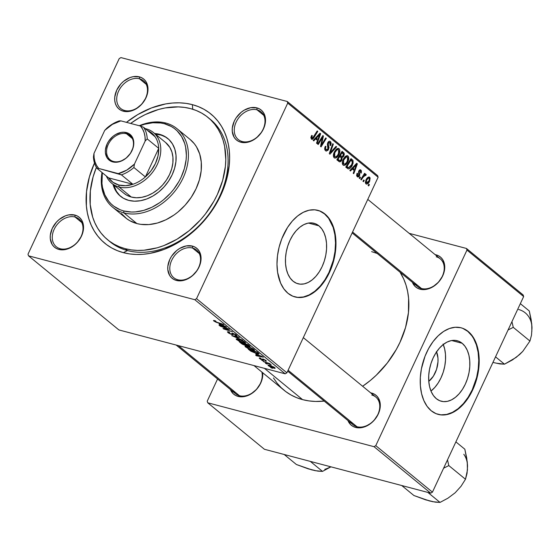 <?xml version="1.0" encoding="UTF-8"?>
<svg xmlns="http://www.w3.org/2000/svg" width="560" height="560" viewBox="0 0 560 560"><rect width="100%" height="100%" fill="white"/><g stroke="black" fill="none" stroke-linecap="round" stroke-linejoin="round"><path stroke-width="0.84" d="M318.941 225.834A31.29 19.642 -75.2 0 1 323.722 262.71A31.29 19.642 -75.2 0 1 298.039 283.787A31.29 19.642 -75.2 0 1 293.111 281.232L290.227 278.131L287.952 274.085L286.37 269.248L285.544 263.809L285.502 257.978L286.251 251.972L287.763 246.022L289.975 240.366L292.803 235.221L296.135 230.769L299.852 227.199L303.807 224.637L307.846 223.188L311.815 222.908L315.56 223.797L318.941 225.834L321.825 228.935L324.1 232.981L325.682 237.818L326.515 243.257L326.55 249.095L325.801 255.101L324.289 261.044L322.084 266.7L319.249 271.852L315.917 276.297L312.2 279.867L308.245 282.429L304.206 283.878L300.237 284.165L296.492 283.269L293.111 281.232A31.29 19.642 -75.2 0 1 288.33 244.356A31.29 19.642 -75.2 0 1 314.013 223.279A31.29 19.642 -75.2 0 1 318.941 225.834L308.462 223.069L318.941 225.834M294.819 296.898A44.786 28.119 104.8 0 0 331.415 266.497A44.786 28.119 104.8 0 0 324.513 213.892L324.961 214.011A44.786 28.119 -75.2 0 1 331.807 266.791A44.786 28.119 -75.2 0 1 295.043 296.954A44.786 28.119 -75.2 0 1 287.987 293.3L283.864 288.862L280.602 283.066L277.606 272.342L276.983 264.236L277.494 255.724L279.118 247.128L281.799 238.784L287.546 227.437L292.32 221.074L297.64 215.957L303.303 212.296L309.078 210.217L314.762 209.811L320.124 211.092L324.961 214.011L329.091 218.449L332.346 224.238L334.614 231.161L335.797 238.945L335.853 247.296L334.782 255.892L331.156 268.52L327.53 276.29L323.099 283.192L318.024 288.96L312.508 293.37L306.761 296.254L303.87 297.087L298.193 297.493L292.831 296.212L287.987 293.3A44.786 28.119 -75.2 0 1 281.148 240.513A44.786 28.119 -75.2 0 1 317.905 210.35A44.786 28.119 -75.2 0 1 324.961 214.011L324.513 213.892A44.786 28.119 104.8 0 0 317.681 210.287M192.563 248.038A17.913 13.405 -50.6 0 0 171.689 260.337A17.913 13.405 -50.6 0 0 177.772 279.755L176.393 280.448A19.411 14.518 129.4 0 1 169.799 259.413A19.411 14.518 129.4 0 1 192.416 246.092L192.563 248.038L199.276 253.54L192.563 248.038A17.913 13.405 129.4 0 1 196.532 250.047A17.913 13.405 129.4 0 1 197.26 270.011A17.913 13.405 129.4 0 1 177.772 279.755A17.913 13.405 129.4 0 1 173.81 277.753A17.913 13.405 129.4 0 1 173.082 257.789A17.913 13.405 129.4 0 1 192.563 248.038L192.416 246.092L186.214 245.924L179.739 248.395L176.708 250.523L171.64 256.137L169.799 259.413L167.846 266.28L167.811 269.612L169.631 275.415L171.416 277.669L173.698 279.37L176.393 280.448L179.396 280.875L185.857 279.699L192.101 276.024L197.169 270.403L199.01 267.127L200.963 260.26L200.998 256.935L199.178 251.132L197.393 248.878L195.111 247.177L192.416 246.092A19.411 14.518 129.4 0 1 199.01 267.127A19.411 14.518 129.4 0 1 176.393 280.448L177.772 279.755A17.913 13.405 -50.6 0 0 198.653 267.456A17.913 13.405 -50.6 0 0 192.563 248.038M75.04 217.021A17.913 13.405 -50.6 0 0 54.159 229.32A17.913 13.405 -50.6 0 0 60.249 248.738L58.863 249.431A19.411 14.518 129.4 0 1 52.269 228.396A19.411 14.518 129.4 0 1 74.886 215.068L75.04 217.021L81.746 222.523L75.04 217.021A17.913 13.405 129.4 0 1 79.002 219.023A17.913 13.405 129.4 0 1 79.73 238.987A17.913 13.405 129.4 0 1 60.249 248.738A17.913 13.405 129.4 0 1 56.28 246.729A17.913 13.405 129.4 0 1 55.559 226.765A17.913 13.405 129.4 0 1 75.04 217.021L74.886 215.068L68.691 214.9L65.422 215.824L59.185 219.499L56.448 222.117L52.269 228.396L50.316 235.263L50.281 238.588L52.101 244.391L53.886 246.645L56.168 248.346L58.863 249.431L65.065 249.599L68.334 248.675L74.571 245L77.308 242.389L81.487 236.103L83.44 229.236L83.475 225.911L81.655 220.108L79.87 217.854L77.581 216.153L74.886 215.068A19.411 14.518 129.4 0 1 81.487 236.103A19.411 14.518 129.4 0 1 58.863 249.431L60.249 248.738A17.913 13.405 -50.6 0 0 81.123 236.439A17.913 13.405 -50.6 0 0 75.04 217.021M139.496 78.792A17.913 13.405 -50.6 0 0 118.615 91.091A17.913 13.405 -50.6 0 0 124.705 110.509L123.326 111.202A19.411 14.518 129.4 0 1 116.725 90.167A19.411 14.518 129.4 0 1 139.342 76.846L139.496 78.792L146.202 84.294L139.496 78.792A17.913 13.405 129.4 0 1 143.458 80.801A17.913 13.405 129.4 0 1 144.186 100.765A17.913 13.405 129.4 0 1 124.705 110.509A17.913 13.405 129.4 0 1 120.736 108.507A17.913 13.405 129.4 0 1 120.015 88.536A17.913 13.405 129.4 0 1 139.496 78.792L139.342 76.846L133.147 76.678L129.878 77.595L123.641 81.27L120.904 83.888L116.725 90.167L114.772 97.034L114.737 100.359L115.339 103.446L116.557 106.162L118.342 108.416L120.624 110.117L123.326 111.202L129.521 111.37L132.79 110.446L135.996 108.899L141.764 104.16L145.943 97.881L147.896 91.014L147.931 87.682L146.111 81.879L144.326 79.625L142.037 77.924L139.342 76.846A19.411 14.518 129.4 0 1 145.943 97.881A19.411 14.518 129.4 0 1 123.326 111.202L124.705 110.509A17.913 13.405 -50.6 0 0 145.586 98.21A17.913 13.405 -50.6 0 0 139.496 78.792M257.019 109.816A17.913 13.405 -50.6 0 0 236.145 122.115A17.913 13.405 -50.6 0 0 242.235 141.533L240.849 142.226A19.411 14.518 129.4 0 1 234.255 121.191A19.411 14.518 129.4 0 1 256.872 107.863L257.019 109.816L263.732 115.318L257.019 109.816A17.913 13.405 129.4 0 1 260.988 111.818A17.913 13.405 129.4 0 1 261.716 131.782A17.913 13.405 129.4 0 1 242.235 141.533A17.913 13.405 129.4 0 1 238.266 139.524A17.913 13.405 129.4 0 1 237.538 119.56A17.913 13.405 129.4 0 1 257.019 109.816L256.872 107.863L250.67 107.695L244.195 110.173L241.164 112.294L236.096 117.908L234.255 121.191L232.302 128.058L232.267 131.383L234.087 137.186L235.872 139.44L238.154 141.141L240.849 142.226L247.051 142.394L253.526 139.916L256.557 137.795L261.625 132.174L263.466 128.898L265.419 122.031L265.454 118.706L263.634 112.903L261.849 110.649L259.567 108.948L256.872 107.863A19.411 14.518 129.4 0 1 263.466 128.898A19.411 14.518 129.4 0 1 240.849 142.226L242.235 141.533A17.913 13.405 -50.6 0 0 263.109 129.234A17.913 13.405 -50.6 0 0 257.019 109.816M414.75 283.01A17.913 13.405 -50.6 0 0 421.463 288.512L420.077 289.205A19.411 14.518 129.4 0 1 412.412 282.338L415.1 286.426L417.382 288.12L420.077 289.205L423.08 289.625L426.279 289.373L432.754 286.902L438.515 282.163L442.694 275.884L444.647 269.017L444.682 265.685L442.862 259.882L441.077 257.628L438.795 255.927L436.1 254.849L436.149 255.465L436.1 254.849L435.134 254.632A19.411 14.518 129.4 0 1 436.1 254.849A19.411 14.518 129.4 0 1 442.694 275.884A19.411 14.518 129.4 0 1 420.077 289.205L421.463 288.512A17.913 13.405 129.4 0 1 417.494 286.51L352.149 232.918M350.294 421.239A17.913 13.405 -50.6 0 0 357.007 426.741L355.621 427.434A19.411 14.518 129.4 0 1 347.956 420.567L350.644 424.648L352.926 426.349L355.621 427.434L358.624 427.854L365.085 426.678L371.329 423.003L374.059 420.392L378.238 414.106L380.191 407.239L380.226 403.914L378.406 398.111L376.621 395.857L374.339 394.156L371.644 393.071L371.693 393.694L371.644 393.071L370.678 392.861A19.411 14.518 129.4 0 1 371.644 393.071A19.411 14.518 129.4 0 1 378.238 414.106A19.411 14.518 129.4 0 1 355.621 427.434L357.007 426.741A17.913 13.405 129.4 0 1 353.038 424.732L287.693 371.14M232.771 390.215A17.913 13.405 -50.6 0 0 239.477 395.717L238.098 396.41A19.411 14.518 129.4 0 1 230.426 389.543L233.114 393.631L235.403 395.332L238.098 396.41L244.293 396.578L250.768 394.107L256.536 389.368L260.715 383.089L262.668 376.222L262.689 372.729A19.411 14.518 129.4 0 1 255.283 390.663A19.411 14.518 129.4 0 1 238.098 396.41L239.477 395.717A17.913 13.405 129.4 0 1 235.515 393.715L176.176 345.051M108.857 240.751A79.128 59.199 -50.6 0 0 127.505 250.572L123.361 252.651A83.601 62.552 129.4 0 1 94.486 163.037L89.425 176.799L86.534 191.625L86.38 205.954L87.339 212.758L88.977 219.233L91.28 225.316L94.22 230.951L97.776 236.082L101.906 240.66L106.582 244.643L111.748 247.989L117.362 250.663L123.361 252.651L129.696 253.925L136.297 254.471L143.108 254.282L150.066 253.372L164.136 249.403L177.961 242.718L184.618 238.434L197.092 228.179L208.061 216.02L212.849 209.37L220.787 195.258L226.31 180.495L229.208 165.669L229.628 158.41L229.355 151.34L228.396 144.536L226.758 138.061L224.462 131.978L221.515 126.343L217.966 121.212L213.829 116.634L209.153 112.651L203.987 109.305L198.38 106.631L192.374 104.643L192.731 109.242L192.374 104.643L186.046 103.369L179.438 102.823L172.627 103.012L165.669 103.922L151.606 107.891L137.781 114.576L126.448 122.339A83.601 62.552 129.4 0 1 192.374 104.643A83.601 62.552 129.4 0 1 220.787 195.258A83.601 62.552 129.4 0 1 123.361 252.651L127.505 250.572A79.128 59.199 129.4 0 1 109.991 241.717L107.744 239.869M253.981 365.589L284.081 390.278A83.601 62.552 -50.6 0 0 302.589 399.63A83.601 62.552 -50.6 0 0 324.212 401.093L315.525 401.45L308.924 400.904L302.589 399.63L264.446 368.354L302.589 399.63L296.59 397.649L290.976 394.968L285.81 391.622L281.141 387.646L277.004 383.068L273.448 377.937M362.621 386.26A83.601 62.552 -50.6 0 0 400.043 272.195L403.69 278.957L405.993 285.047L407.631 291.522L408.583 298.326L408.436 312.655L405.545 327.481L400.015 342.237L396.333 349.412L387.289 363.006L376.32 375.158L370.244 380.555L362.621 386.26M436.569 351.869A19.824 12.446 -75.2 0 1 428.778 381.367L433.37 376.194L436.562 369.348L437.99 361.774L437.969 358.078L436.443 351.568M443.065 344.036L444.647 348.873L445.473 354.312L445.508 360.15L444.759 366.149L443.254 372.099L441.042 377.755L438.214 382.907L434.875 387.352L430.976 391.069A31.29 19.642 104.8 0 0 443.268 344.512M462.175 343.294A31.29 19.642 -75.2 0 1 466.956 380.17A31.29 19.642 -75.2 0 1 441.273 401.247A31.29 19.642 -75.2 0 1 436.338 398.692L433.454 395.591L431.179 391.545L429.597 386.708L428.771 381.269L428.736 375.438L429.485 369.432L430.99 363.482L433.202 357.826L436.03 352.681L439.369 348.229L443.086 344.659L447.041 342.097L451.08 340.648L455.049 340.368L458.794 341.257L462.175 343.294L465.059 346.395L467.334 350.441L468.916 355.278L469.742 360.717L469.784 366.555L469.028 372.561L467.523 378.504L465.311 384.16L462.483 389.312L459.144 393.757L455.427 397.327L451.479 399.889L447.44 401.338L443.471 401.625L439.719 400.729L436.338 398.692A31.29 19.642 -75.2 0 1 431.557 361.816A31.29 19.642 -75.2 0 1 457.24 340.739A31.29 19.642 -75.2 0 1 462.175 343.294L451.696 340.529L462.175 343.294M438.053 414.358A44.786 28.119 104.8 0 0 474.649 383.957A44.786 28.119 104.8 0 0 467.74 331.352L468.195 331.471A44.786 28.119 -75.2 0 1 475.034 384.251A44.786 28.119 -75.2 0 1 438.277 414.414A44.786 28.119 -75.2 0 1 431.221 410.76L427.091 406.322L423.836 400.526L421.568 393.61L420.385 385.819L420.329 377.468L421.4 368.872L425.026 356.244L428.652 348.474L433.083 341.572L438.158 335.804L443.674 331.394L449.421 328.51L455.175 327.264L460.726 327.705L463.358 328.552L468.195 331.471L470.358 333.508L474.068 338.646L476.84 345.03L478.576 352.422L479.199 360.528L478.688 369.04L477.064 377.636L474.383 385.98L470.764 393.75L466.326 400.652L461.258 406.42L455.742 410.83L449.995 413.714L447.104 414.547L441.42 414.953L436.058 413.672L431.221 410.76A44.786 28.119 -75.2 0 1 424.375 357.973A44.786 28.119 -75.2 0 1 461.139 327.81A44.786 28.119 -75.2 0 1 468.195 331.471L467.74 331.352A44.786 28.119 104.8 0 0 460.908 327.747M119.203 58.618L28 254.198L119.203 58.618L120.939 57.589L287.231 101.479L120.939 57.589L119.203 58.618M194.796 299.705L28.504 255.815L118.888 329.931L285.18 373.821L194.796 299.705L28.504 255.815L28 254.198L28.504 255.815L118.888 329.931L285.18 373.821L194.796 299.705L196.539 298.676L286.916 372.799L378.119 177.219L287.735 103.103L196.539 298.676L194.796 299.705M252.448 350.119L247.919 348.425L245.035 346.423L247.1 346.388L252.126 348.299L254.611 350.112L252.448 350.119L254.604 350.259L251.314 347.907L247.1 346.388L245.035 346.269L245.539 346.997L245.938 346.143L245.539 346.997L252.448 350.119M255.773 354.137L263.396 357.21L256.27 355.74L255.71 355.278L257.677 355.698L255.773 354.137L257.677 355.698L255.71 355.278L256.27 355.74L263.396 357.21L255.773 354.137M213.878 321.034L213.675 320.446L215.285 320.824L215.943 321.307L214.662 321.125L215.74 321.832L223.825 324.758L216.244 322.294L213.878 321.034L217.392 322.693L223.258 324.296L217.049 322.294L214.837 321.307L215.943 321.307L215.285 320.824L213.878 321.034L214.13 320.502L213.878 321.034L213.486 320.523M232.015 334.621L228.802 333.193L227.458 331.772L229.026 331.975L229.677 332.458L228.564 332.283L228.725 332.675L231.077 334.054L231.952 334.194L231.812 333.368L232.246 333.179L235.354 334.32L236.768 335.335L236.817 335.909L235.599 335.72L234.962 335.244L235.809 335.377L235.725 334.985L233.506 333.774L233.016 333.76L233.177 334.733L232.015 334.621L233.506 333.774L235.55 334.831L234.962 335.244L235.599 335.72L237.027 335.797L236.488 335.09L232.897 333.305L231.812 333.368L231.924 334.208L231.385 334.145L228.977 332.906L228.662 332.269L229.677 332.458L229.026 331.975L227.395 331.835L228.025 332.633L228.396 331.821L228.025 332.633L232.015 334.621L232.659 333.249L232.015 334.621M242.683 340.221L231.763 335.643L238.805 337.043L239.372 337.505L233.331 336.301L242.683 340.221L233.331 336.301L239.372 337.505L238.805 337.043L231.763 335.643L242.683 340.221M243.53 342.811L238.539 340.879L236.138 338.933L238.665 339.206L243.215 340.991L245.693 342.804L243.53 342.811L245.693 342.951L242.403 340.599L238.189 339.08L236.124 338.961L236.628 339.689L237.027 338.835L236.628 339.689L243.53 342.811M272.419 368.361L270.606 367.5L272.419 368.361M245.483 345.534L242.298 344.176L239.344 341.859L248.115 344.68L249.97 346.661L246.4 345.401L245.483 345.534L250.103 346.381L248.115 344.68L239.344 341.859L241.493 343.623L241.668 343.252L241.493 343.623L245.483 345.534L245.868 344.708L245.483 345.534M219.072 324.044L226.702 327.117L219.576 325.647L219.016 325.185L220.976 325.605L219.072 324.044L220.976 325.605L219.016 325.185L219.576 325.647L226.702 327.117L219.072 324.044M226.065 328.3L220.129 326.102L228.907 328.93L229.495 329.413L224.357 328.909L232.344 331.744L223.573 328.923L222.985 328.44L228.102 328.937L226.065 328.3L228.102 328.937L222.985 328.44L223.573 328.923L232.344 331.744L224.357 328.909L229.495 329.413L228.907 328.93L220.129 326.102L226.065 328.3M259.721 358.631L259.224 358.008L259.791 357.931L261.863 359.611L262.458 359.709L262.57 358.974L263.907 359.31L266.434 361.088L265.503 361.039L264.845 360.556L265.363 360.367L263.942 359.583L263.375 359.513L263.186 360.234L261.044 359.485L259.721 358.631L262.696 360.143L263.452 360.185L263.452 359.485L263.858 359.562L265.23 360.248L264.845 360.556L265.503 361.039L266.441 361.074L263.172 359.072L262.073 359.674L260.463 358.841L261.093 358.561L260.33 358.05C259.126 357.749 258.923 357.945 259.721 358.631L260.029 357.973L259.721 358.631L259.231 357.994M250.894 351.225L248.255 349.167L257.026 351.988L259.021 353.724L258.307 354.039L250.894 351.225L257.012 353.766C258.545 354.207 259.189 354.158 258.951 353.619L257.026 351.988L248.255 349.167L250.894 351.225M273.693 368.123L269.549 366.492L268.121 365.127L273.644 366.933L275.156 368.102L273.693 368.123C275.1 368.508 275.464 368.361 274.785 367.682L269.374 365.274C268.03 364.924 267.715 365.085 268.422 365.764L268.716 365.134L268.422 365.764L273.693 368.123M267.267 364.133L265.454 363.272L267.267 364.133M266.434 362.803L263.298 361.508L269.682 363.559L270.242 364.021L268.919 363.594L271.278 364.931L266.434 362.803L271.278 364.931L268.919 363.594L270.242 364.021L269.682 363.559L263.298 361.508L266.434 362.803M263.508 361.053L261.695 360.192L263.508 361.053M348.005 156.009L346.738 155.673L348.005 156.009L345.758 156.1L343.119 159.593C342.048 161.868 342.041 163.702 343.091 165.102C344.96 165.746 346.577 164.591 347.935 161.644L347.242 161.462L347.935 161.644L347.214 162.974L344.701 165.319L343.231 165.207L342.37 163.779L342.566 161.091L343.665 158.536L345.366 156.394L346.941 155.652L348.11 156.1L348.74 157.374L347.935 161.644C349.062 159.334 349.09 157.458 348.005 156.009L347.403 155.694M352.31 169.008L350.476 170.989L349.867 170.492L356.671 163.289L357.357 163.842L353.773 173.698L353.213 173.236L354.214 170.569L352.31 169.008L354.214 170.569L353.213 173.236L353.773 173.698L357.357 163.842L356.671 163.289L349.867 170.492L350.476 170.989L352.31 169.008L351.477 168.791L352.31 169.008M311.43 139.139L313.95 137.627L313.208 137.431L313.95 137.627L317.779 131.39L317.212 130.928L313.516 136.948L311.976 138.089L310.863 137.795L311.976 138.089L311.92 136.5L311.234 136.318L311.92 136.5L312.347 135.737L311.731 135.394L311.29 136.199L311.43 139.139L310.884 137.466L311.731 135.394L312.347 135.737L311.773 137.816L312.592 138.117L317.212 130.928L317.779 131.39L313.684 138.047L312.48 139.272L311.43 139.139L311.829 139.349M330.4 141.568L329.21 141.26L330.4 141.568C329.441 140.861 328.559 141.267 327.754 142.793L327.439 145.334L328.16 148.099L327.929 149.03L326.116 149.688L324.737 149.324L326.116 149.688L325.493 148.071L324.793 147.882L325.493 148.071L325.843 146.881L325.171 146.706L325.983 146.587L325.374 146.244C324.429 148.211 324.499 149.709 325.577 150.738L326.207 151.074L328.524 149.401L327.831 149.212L328.524 149.401L328.076 150.171L326.291 151.095L325.241 150.409L324.688 148.848L325.374 146.244L325.983 146.587L325.479 148.204L325.976 149.562L327.033 149.926L327.929 149.03L327.376 144.081L328.307 141.89L329.392 141.225L330.687 141.862L331.177 143.234L330.715 145.537L330.015 145.376L330.4 144.053L329.973 142.723L329.091 142.422L328.405 143.052L328.16 144.193L329.007 147.343L328.524 149.401L328.335 143.192L329.875 142.639L330.015 145.376L330.715 145.537L330.4 141.568L329.791 141.246M336.637 146.853L329.98 154.182L329.273 153.601L332.766 143.675L333.326 144.137L330.33 152.642L336.035 146.363L336.637 146.853L336.035 146.363L330.33 152.642L333.326 144.137L332.766 143.675L329.273 153.601L329.98 154.182L336.637 146.853L335.79 146.629L336.637 146.853M339.094 148.701L337.827 148.365L339.094 148.701L336.847 148.792L334.208 152.285C333.137 154.553 333.13 156.394 334.18 157.794C336.049 158.438 337.659 157.283 339.024 154.336L338.331 154.154L339.024 154.336L338.303 155.659L335.79 158.011L334.32 157.899L333.459 156.471L333.648 153.783L334.747 151.228L336.455 149.086L338.03 148.344L339.192 148.792L339.829 150.059L339.024 154.336C340.151 152.026 340.179 150.143 339.094 148.701L338.492 148.386M369.418 184.702L368.676 185.913L368.116 185.458L368.851 184.233L369.418 184.702L368.851 184.233L368.116 185.458L368.676 185.913L369.418 184.702L368.683 184.506L369.418 184.702M338.996 161.581C340.06 162.155 341.026 161.616 341.887 159.971L341.18 159.782L341.887 159.971L341.607 160.489L339.717 161.854L336.854 159.817L342.069 151.312L344.05 153.076L344.302 154.497L343.518 156.548L342.083 157.549L341.887 159.971L342.083 157.549L343.875 155.904L344.113 153.202L342.069 151.312L336.854 159.817L339.437 161.819M315.616 138.915L313.775 140.896L313.173 140.399L319.977 133.196L320.656 133.749L317.079 143.605L316.519 143.143L317.52 140.476L315.616 138.915L317.52 140.476L316.519 143.143L317.079 143.605L320.656 133.749L319.977 133.196L313.173 140.399L313.775 140.896L315.616 138.915L314.783 138.698L315.616 138.915M321.405 139.349L318.199 144.522L317.632 144.06L322.861 135.562L323.449 136.038L321.321 145.152L325.731 137.914L326.298 138.376L321.076 146.881L320.488 146.398L322.595 137.298L321.405 139.349L322.595 137.298L320.488 146.398L321.076 146.881L326.298 138.376L325.731 137.914L321.321 145.152L323.449 136.038L322.861 135.562L317.632 144.06L318.199 144.522L321.405 139.349L320.656 139.146L321.405 139.349M357.273 176.736L359.499 175.861L358.799 175.679L359.499 175.861L359.786 174.412L358.967 174.195L359.786 174.412L359.394 172.865L358.519 172.634L359.394 172.865L359.219 171.885L358.547 171.71L359.219 171.885L359.415 171.297L358.729 171.115L360.43 170.849L360.549 172.781L361.165 173.117L360.85 170.03L359.968 169.799L360.85 170.03L358.785 170.989L358.904 175.483L357.693 175.917L356.622 175.63L357.693 175.917L357.679 173.579L357.063 173.236L357.273 176.736L356.608 175.567L357.063 173.236L357.679 173.579L357.497 175.7L357.98 176.078L358.785 175.7L358.645 171.339L359.534 170.009L360.612 169.876L361.431 170.891L361.256 172.9L360.549 172.781L360.57 170.996L359.632 170.968L359.205 172.025L359.695 175.336L358.722 176.834L357.273 176.736L357.819 177.023M348.313 168.917L345.765 167.125L350.987 158.62L353.059 160.615L353.073 163.254L351.113 167.188L349.475 168.672L348.313 168.917C349.986 168.714 351.351 167.419 352.422 165.032L352.947 160.398L350.987 158.62L345.765 167.125L348.145 168.875M369.663 177.261L368.669 176.995L369.663 177.261C368.193 176.764 366.94 177.709 365.897 180.096L365.974 183.869C367.409 184.331 368.634 183.421 369.649 181.139L368.956 180.957L369.649 181.139L368.9 182.469L366.94 184.093L365.834 183.736L365.358 182.224L366.667 178.717L368.669 176.995L370.125 177.947L369.649 181.139L369.663 177.261L369.187 177.002M364.266 180.474L363.517 181.692L362.964 181.23L363.699 180.005L364.266 180.474L363.699 180.005L362.964 181.23L363.517 181.692L364.266 180.474L363.531 180.278L364.266 180.474M365.988 174.244L364.378 175.014L363.657 174.825L364.378 175.014L365.169 173.74L364.602 173.278L360.808 179.466L361.375 179.928L362.908 177.471L362.152 177.268L362.908 177.471L361.375 179.928L360.808 179.466L364.602 173.278L365.169 173.74L364.378 175.014L365.596 174.167L366.254 174.797L365.54 175.672L365.204 175.154L364.35 175.553L362.908 177.471L365.358 175.224L365.54 175.672L366.254 174.797L365.827 174.167M360.507 177.387L359.758 178.605L359.205 178.15L359.933 176.925L360.507 177.387L359.933 176.925L359.205 178.15L359.758 178.605L360.507 177.387L359.772 177.198L360.507 177.387M377.608 175.602L287.231 101.479L287.735 103.103L196.539 298.676L286.916 372.799L285.18 373.821L286.916 372.799L378.119 177.219L377.608 175.602L378.119 177.219L287.735 103.103L287.231 101.479L377.608 175.602M217.567 379.001L207.228 401.177L217.567 379.001M264.418 449.274L430.703 493.171L374.024 446.684L207.739 402.794L264.418 449.274L207.739 402.794L207.228 401.177L207.739 402.794L374.024 446.684L375.767 445.662L432.446 492.142L523.649 296.562L466.97 250.082L375.767 445.662L374.024 446.684L430.703 493.171L264.418 449.274M523.138 294.945L466.459 248.465L409.171 233.345L466.459 248.465L466.97 250.082L375.767 445.662L432.446 492.142L430.703 493.171L432.446 492.142L523.649 296.562L523.138 294.945L523.649 296.562L466.97 250.082L466.459 248.465L523.138 294.945M377.608 253.61L371.609 251.629M440.972 414.834L446.649 414.428L452.431 412.349L458.094 408.688L463.414 403.578L468.188 397.208L472.234 389.837L476.609 377.517L478.233 368.928L478.744 360.409L478.121 352.303L476.392 344.911L473.62 338.527L471.87 335.79L467.74 331.352L462.903 328.433M436.247 256.795A17.913 13.405 129.4 0 1 440.216 258.804A17.913 13.405 129.4 0 1 440.944 278.768A17.913 13.405 129.4 0 1 421.463 288.512A17.913 13.405 -50.6 0 0 442.337 276.213A17.913 13.405 -50.6 0 0 436.247 256.795M261.884 372.071A17.913 13.405 129.4 0 1 256.109 389.641A17.913 13.405 129.4 0 1 239.477 395.717A17.913 13.405 -50.6 0 0 256.109 389.641A17.913 13.405 -50.6 0 0 261.884 372.071M371.791 395.024A17.913 13.405 129.4 0 1 375.76 397.026A17.913 13.405 129.4 0 1 376.488 416.997A17.913 13.405 129.4 0 1 357.007 426.741A17.913 13.405 -50.6 0 0 377.881 414.442A17.913 13.405 -50.6 0 0 371.791 395.024M208.04 117.467A79.128 59.199 129.4 0 1 211.253 205.639A79.128 59.199 129.4 0 1 125.209 248.689L131.201 249.886L137.452 250.404L143.899 250.236L157.136 247.828L163.8 245.616L176.883 239.288L189.238 230.629L200.389 219.968L205.373 214.018L213.934 201.152L217.42 194.362L222.649 180.397L225.386 166.369L225.785 159.495L224.623 146.363L223.069 140.238L220.892 134.477L218.106 129.143L214.746 124.285L210.833 119.952L206.409 116.186L201.516 113.022L196.21 110.488L190.526 108.605L184.534 107.408L178.283 106.89L165.256 107.926L158.599 109.466L145.334 114.534L138.852 118.006L130.634 123.445A79.128 59.199 129.4 0 1 190.526 108.605A79.128 59.199 129.4 0 1 208.04 117.467L210.343 119.35A79.128 59.199 129.4 0 1 213.549 207.529A79.128 59.199 129.4 0 1 127.505 250.572A79.128 59.199 -50.6 0 0 214.074 206.689A79.128 59.199 -50.6 0 0 209.174 118.426M297.738 297.374L303.422 296.968L309.204 294.889L314.86 291.228L320.18 286.118L324.954 279.748L329.007 272.377L333.382 260.057L335.006 251.461L335.517 242.949L334.894 234.843L333.165 227.451L328.643 218.33L324.513 213.892L319.676 210.973M341.67 151.97L343.441 152.439L341.67 151.97M341.362 152.474L344.113 153.202L341.362 152.474M343.182 155.715L343.875 155.904L343.182 155.715M340.739 157.199L342.083 157.549L340.739 157.199M342.391 156.527L343.539 154.42L342.027 152.768L340.396 155.421L341.306 156.163L339.402 155.659L342.391 156.527L339.668 155.225L340.396 155.421L342.027 152.768L341.299 152.579L342.979 153.552L343.301 155.484L342.391 156.527L339.297 155.834M336.854 159.817L340.151 160.622L341.201 159.747L341.509 158.046L339.787 156.415L338.023 159.285L339.787 156.415L339.059 156.219L340.97 157.381L341.341 159.481L339.64 160.545L336.854 159.81L339.64 160.545L336.987 159.593L339.073 160.146L338.023 159.285L339.64 160.545M334.18 157.794L334.733 158.081M336.434 149.1L338.569 149.765L337.799 149.541L336.623 150.101L334.74 152.789L336.952 149.863L335.923 149.59L338.569 149.765L338.513 153.783C337.47 156.114 336.21 157.101 334.726 156.744L333.445 156.408L334.726 156.744L334.74 152.789L334.061 152.607L334.74 152.789L334.159 154.98L334.726 156.744M332.661 143.962L333.326 144.137L332.661 143.962M330.575 149.891L331.275 150.073L330.575 149.891M329.665 152.467L330.33 152.642L329.665 152.467M324.765 149.457L326.116 149.688M330.022 145.355L330.715 145.537L330.022 145.355M328.167 142.072L329.875 142.639M327.656 143.017L328.335 143.192L327.656 143.017M327.39 143.99L328.16 144.193L327.39 143.99M327.516 145.635L328.671 145.943L327.516 145.635M310.863 137.844L311.976 138.089M319.69 133.497L320.656 133.749L319.69 133.497M316.421 138.082L318.444 135.947L317.59 135.723L318.444 135.947L319.767 134.421L319.011 134.218L319.767 134.421L317.94 139.328L314.937 138.537L317.94 139.328L315.574 137.858L317.94 139.328L319.767 134.421L316.421 138.082M322.693 135.842L323.449 136.038L322.693 135.842M321.902 139.951L322.553 140.126L321.902 139.951M321.244 142.933L321.881 143.101L321.244 142.933M320.796 145.012L321.321 145.152L320.796 145.012M325.563 138.18L326.298 138.376L325.563 138.18M321.909 137.116L322.595 137.298L321.909 137.116M356.643 175.721L357.693 175.917M360.85 170.03L360.416 169.799M359.107 170.443L360.43 170.849M356.384 163.59L357.357 163.842L356.384 163.59M353.115 168.175L355.138 166.04L354.284 165.816L355.138 166.04L356.468 164.514L355.705 164.311L356.468 164.514L354.641 169.421L351.631 168.63L354.641 169.421L352.268 167.951L354.641 169.421L356.468 164.514L353.115 168.175M350.595 159.257L352.317 159.719L350.595 159.257M350.322 159.705L352.947 160.398L350.322 159.705M351.729 164.85L352.422 165.032L351.729 164.85M346.941 166.593L350.938 160.076L350.21 159.887L352.38 161.476L351.89 164.521L348.558 167.692L345.996 166.747L347.655 167.181L346.941 166.593L348.88 167.734L351.148 165.858L352.52 162.176L350.938 160.076L346.941 166.593M343.091 165.102L343.644 165.389M343.651 160.097L345.87 157.171L344.834 156.898L347.48 157.073L347.424 161.091C346.381 163.422 345.121 164.409 343.637 164.052L342.356 163.716L343.637 164.052L343.651 160.097L342.972 159.915L343.651 160.097L343.252 163.513L344.645 164.22L346.654 162.456L348.04 158.865L347.62 157.213L346.29 156.954L343.651 160.097M345.345 156.415L347.48 157.073M342.377 163.814L343.637 164.052M365.974 183.869L366.366 184.079M366.506 180.453C367.241 178.71 368.151 177.919 369.243 178.08L369.096 180.677L366.373 183.029L365.4 182.777L366.373 183.029L366.506 180.453L365.82 180.271L366.506 180.453L366.282 182.945L367.689 182.679L369.243 180.341L369.411 178.283L368.102 178.234L366.506 180.453M367.626 177.59L369.243 178.08M365.407 182.826L366.373 183.029M365.001 174.468L366.254 174.797L365.001 174.468M364.441 174.951L365.358 175.224M249.417 345.744L249.06 346.514L249.417 345.744M248.612 345.597L244.923 343.938L247.772 344.568L248.612 345.597L248.78 345.226L248.465 346.052L244.923 343.938L247.24 345.597L248.885 346.129L248.612 345.597L248.465 346.052M245.077 344.575L243.894 343.602L240.933 342.65L244.013 343.357L245.077 344.575L245.252 344.204L244.951 345.079L240.933 342.65L243.894 344.708L245.483 345.17L245.077 344.575L244.951 345.079M244.244 341.957L240.38 340.039L237.23 339.486L241.731 341.971L244.195 342.587L244.594 342.37L244.244 341.957C244.888 342.629 244.489 342.769 243.061 342.377L237.587 339.962C236.943 339.304 237.321 339.157 238.707 339.521L242.34 340.571L244.391 341.649L244.594 342.468L244.832 341.95M237.587 339.962L237.244 339.451M228.823 331.919L228.662 332.269L228.823 331.919M228.732 331.898L228.662 332.269M231.91 333.767L231.924 334.208M236.201 334.866L235.774 335.769L236.201 334.866M235.55 334.831L235.144 335.293M233.191 333.389L233.016 333.76L233.191 333.389M233.212 334.698L233.156 334.334M214.837 321.307L215.208 321.083M221.151 325.234L220.976 325.605L221.151 325.234M220.297 324.541L225.512 326.361L221.823 325.787L220.402 324.324L221.823 325.787L225.428 326.55L220.297 324.541M227.444 328.839L227.262 329.224L227.444 328.839M225.799 328.671L225.61 329.077L225.799 328.671M223.762 328.503L223.573 328.923L223.762 328.503M260.463 358.841L261.093 358.561M262.395 359.044L262.458 359.709M265.825 360.346L265.503 361.039L265.825 360.346M265.23 360.248L264.845 360.556M263.452 360.185L263.452 359.485M263.193 359.079L262.696 360.143L263.193 359.079M257.845 355.327L257.677 355.698L257.845 355.327M256.998 354.634L262.213 356.454L258.517 355.88L257.096 354.417L258.517 355.88L262.122 356.643L256.998 354.634M257.95 353.325L256.571 352.121L249.851 349.965L256.683 351.876L257.95 353.325L258.146 352.905L257.978 353.465L256.508 353.325L250.565 350.546L249.963 349.72L251.167 351.015L253.813 352.408L257.362 353.514L258.209 352.961M246.498 347.277L251.328 349.503L253.344 349.881L253.155 349.265C253.799 349.937 253.407 350.077 251.972 349.685L246.498 347.277C245.861 346.612 246.232 346.465 247.618 346.836L251.258 347.879L253.302 348.964L253.505 349.776L253.743 349.258M268.023 365.204L268.422 365.764M275.163 368.221L274.785 367.682M274.043 367.479L269.087 365.596L272.174 367.374L274.134 367.556L273.14 367.661L269.143 365.953L270.144 365.498L274.155 367.241L274.239 367.759L274.407 367.402M269.143 365.953L269.15 365.218M333.466 156.506L335.734 156.912L337.519 155.456L339.059 152.131L338.569 149.765M253.155 349.265L249.291 347.347L246.169 346.738L246.407 346.227M113.561 161.49A15.673 11.725 -50.6 0 0 131.831 150.731A15.673 11.725 -50.6 0 0 126.504 133.742L126.413 132.573A16.569 12.397 129.4 0 1 132.041 150.535A16.569 12.397 129.4 0 1 112.735 161.91L113.561 161.49A15.673 11.725 129.4 0 1 110.089 159.74A15.673 11.725 129.4 0 1 109.452 142.268A15.673 11.725 129.4 0 1 126.504 133.742A15.673 11.725 129.4 0 1 129.969 135.499A15.673 11.725 129.4 0 1 130.606 152.964A15.673 11.725 129.4 0 1 113.561 161.49L112.735 161.91L110.432 160.986L106.953 157.605L105.399 152.656L105.434 149.814L107.1 143.948L108.675 141.148L113.001 136.353L115.591 134.54L121.121 132.426L123.851 132.209L128.716 133.497L132.188 136.871L133.231 139.195L133.714 144.669L133.14 147.609L130.473 153.328L126.14 158.13L120.813 161.266L118.027 162.05L112.735 161.91A16.569 12.397 129.4 0 1 107.1 143.948A16.569 12.397 129.4 0 1 126.413 132.573L126.504 133.742L132.37 138.558L126.504 133.742A15.673 11.725 -50.6 0 0 108.234 144.501A15.673 11.725 -50.6 0 0 113.561 161.49M118.888 185.045A31.353 23.457 129.4 0 1 108.584 177.87L113.05 182.371L118.888 185.045L125.664 185.696L132.888 184.282L108.584 177.87L97.09 168.448L98.686 168.441L121.401 174.86L132.888 184.282A31.353 23.457 129.4 0 1 118.888 185.045L119.035 186.991L118.888 185.045M146.153 128.849A32.844 24.57 -50.6 0 0 145.208 128.618A32.844 24.57 129.4 0 1 146.153 128.849A32.844 24.57 129.4 0 1 153.419 132.524A32.844 24.57 129.4 0 1 154.756 169.127A32.844 24.57 129.4 0 1 119.035 186.991A32.844 24.57 129.4 0 1 111.769 183.316A32.844 24.57 129.4 0 1 106.33 176.022A32.844 24.57 -50.6 0 0 119.035 186.991L131.292 197.043L119.035 186.991A32.844 24.57 -50.6 0 0 157.311 164.444A32.844 24.57 -50.6 0 0 146.153 128.849L145.733 129.052L146.153 128.849M155.071 136.71L150.605 132.216L147.455 130.466A31.353 23.457 129.4 0 1 155.071 136.71A31.353 23.457 129.4 0 1 158.718 148.337L145.383 176.925L151.102 170.709L155.421 163.52L158.025 155.876L158.718 148.337A31.353 23.457 129.4 0 1 145.383 176.925A31.353 23.457 129.4 0 1 132.888 184.282L108.584 177.87L97.09 168.448A31.353 23.457 129.4 0 1 93.45 156.828A31.353 23.457 -50.6 0 0 97.09 168.448L98.686 168.441L118.272 173.614L126.749 170.121L134.428 164.101L145.166 141.057L147.231 138.915L158.718 148.337L145.383 176.925L133.896 167.503L134.428 164.101L145.166 141.057L145.026 136.759L144.179 132.748L142.639 129.143L140.462 126.042L120.869 120.869L119.28 120.876A31.353 23.457 -50.6 0 0 106.778 128.233L104.72 130.382L93.975 153.426L93.45 156.828L93.975 153.426L94.115 157.724L94.969 161.735L96.502 165.34L98.686 168.441A29.855 22.337 129.4 0 1 93.975 153.426L104.72 130.382A29.855 22.337 129.4 0 1 120.869 120.869L112.399 124.355L104.72 130.382L106.778 128.233A31.353 23.457 129.4 0 1 119.28 120.876L120.869 120.869L140.462 126.042A29.855 22.337 129.4 0 1 145.166 141.057L147.231 138.915L158.718 148.337A31.353 23.457 -50.6 0 0 155.071 136.71L143.584 127.288L140.462 126.042L143.584 127.288A31.353 23.457 129.4 0 1 147.231 138.915A31.353 23.457 -50.6 0 0 143.584 127.288L155.071 136.71M132.888 184.282A31.353 23.457 -50.6 0 0 145.383 176.925L133.896 167.503A31.353 23.457 129.4 0 1 121.401 174.86L132.888 184.282M121.401 174.86A31.353 23.457 -50.6 0 0 133.896 167.503L134.428 164.101A29.855 22.337 129.4 0 1 118.272 173.614L121.401 174.86M168.126 138.803A37.324 27.923 -50.6 0 0 160.251 134.932A37.324 27.923 -50.6 0 0 155.421 134.162L160.251 134.932L159.488 134.302L165.438 137.011M119.868 195.657L116.431 191.317L113.764 184.954A37.324 27.923 -50.6 0 0 120.799 196.511M128.674 200.375A37.324 27.923 129.4 0 1 120.414 196.203A37.324 27.923 129.4 0 1 113.001 184.324L115.668 190.694L119.098 195.027L123.494 198.296L128.674 200.375L134.456 201.187L140.602 200.697L146.881 198.926L153.048 195.944L158.879 191.863L164.136 186.83L168.623 181.055L172.172 174.755L174.636 168.168L175.931 161.546L175.994 155.148L174.839 149.226L172.494 143.99L169.064 139.657L164.668 136.388L159.488 134.302A37.324 27.923 129.4 0 1 167.748 138.481A37.324 27.923 129.4 0 1 169.267 180.075A37.324 27.923 129.4 0 1 128.674 200.375M154.651 133.532A37.324 27.923 129.4 0 1 159.488 134.302L154.651 133.532M190.022 139.37L194.355 143.773L196.511 146.888L199.696 154.007L201.271 162.071L201.18 170.772L199.423 179.774L196.07 188.727L191.247 197.302L185.143 205.156L177.996 211.995L174.111 214.942L165.907 219.779L157.402 223.027L148.911 224.567L140.763 224.35L136.92 223.58L123.9 212.898L123.746 210.952A49.266 36.862 129.4 0 1 102.333 172.746L101.955 183.428L102.522 187.439L104.839 194.845L108.668 201.187L111.104 203.882L113.862 206.234L120.211 209.783L123.746 210.952L131.369 212.023L135.387 211.911L143.626 210.413L151.886 207.263L159.845 202.573L163.611 199.703L170.555 193.074L173.663 189.364L178.99 181.356L181.16 177.128L184.415 168.434L186.123 159.691L186.368 155.414L185.647 147.238L184.681 143.423L181.587 136.521L177.058 130.795L174.307 128.45L171.262 126.476L164.416 123.732L165.802 123.039A50.757 37.975 -50.6 0 0 139.265 125.727A50.757 37.975 129.4 0 1 165.802 123.039L164.416 123.732A49.266 36.862 129.4 0 1 181.16 177.128A49.266 36.862 129.4 0 1 123.746 210.952L123.9 212.898A50.757 37.975 -50.6 0 0 183.05 178.052A50.757 37.975 -50.6 0 0 165.802 123.039A50.757 37.975 129.4 0 1 177.037 128.723A50.757 37.975 129.4 0 1 179.095 185.283A50.757 37.975 129.4 0 1 123.9 212.898L136.92 223.58A50.757 37.975 -50.6 0 0 192.115 195.965A50.757 37.975 -50.6 0 0 190.057 139.398L177.037 128.723M125.209 248.689L127.505 250.572L125.209 248.689A79.128 59.199 129.4 0 1 107.695 239.827A79.128 59.199 129.4 0 1 96.39 167.349L93.093 176.897L90.356 190.925L90.209 204.491L92.666 217.056L94.843 222.817L97.629 228.151L100.996 233.009L104.909 237.342L109.326 241.108L114.219 244.272L119.532 246.806L125.209 248.689M153.419 132.524L165.676 142.569A32.844 24.57 129.4 0 1 167.006 179.172A32.844 24.57 129.4 0 1 131.292 197.043A32.844 24.57 129.4 0 1 124.019 193.368L111.769 183.316M112.658 207.221A50.757 37.975 129.4 0 1 102.004 172.473A50.757 37.975 -50.6 0 0 123.9 212.898A50.757 37.975 129.4 0 1 112.658 207.221L125.678 217.896A50.757 37.975 -50.6 0 0 136.92 223.58L129.864 220.745L126.728 218.715L121.38 213.521M164.416 123.732L160.685 122.983L152.775 122.766L144.536 124.271L139.811 125.867A49.266 36.862 129.4 0 1 164.416 123.732M165.592 142.506L169.855 147.42L171.913 152.026L172.935 157.241L172.872 162.869L171.738 168.693L169.568 174.496L166.446 180.04L162.498 185.122L157.871 189.546L152.74 193.137L147.308 195.769L141.785 197.323L136.374 197.757L131.292 197.043L126.728 195.209L123.942 193.305M288.113 370.244L357.007 426.741L288.113 370.244M467.397 469.658L467.278 462.098L464.835 449.218L455.882 441.882L464.835 449.218L466.704 457.884L467.544 466.193A30.044 22.484 -50.6 0 0 463.806 454.272M467.25 462.868L467.46 469.938L465.486 479.262L448.812 465.584L447.489 459.879L448.812 465.584L465.486 479.262L461.02 486.29L455.14 492.793L447.916 498.204L440.027 502.411L435.428 502.152L429.359 500.92L413.917 495.516L401.723 485.52L413.917 495.516L425.803 499.891L432.411 501.473M427.833 492.408L440.027 502.411L427.833 492.408M443.604 468.209L448.812 465.584L443.604 468.209M467.544 466.193L467.047 473.361L465.486 479.262L461.02 486.29L455.154 492.779M426.51 499.912L432.614 501.683L440.027 502.411L447.916 498.204L455.14 492.793M352.569 232.015L421.463 288.512L352.569 232.015M531.853 331.429L531.741 323.918L529.291 310.989L520.338 303.653L529.291 310.989L531.167 319.697L532 327.964L531.503 335.16L529.942 341.033L522.767 351.379L519.596 354.564L512.4 359.961L504.483 364.182L496.867 363.244M495.537 356.846L504.483 364.182L495.537 356.846M508.06 329.98L513.268 327.355L529.942 341.033L513.268 327.355L511.945 321.657L513.268 327.355L508.06 329.98M492.926 362.439L499.884 363.923L504.483 364.182L516.131 357.42L522.361 351.785M516.607 357.021L522.767 351.379L529.942 341.033L531.503 335.16L532 327.964A30.044 22.484 -50.6 0 0 518.616 309.498M239.477 395.717L178.416 345.646L239.477 395.717M308.987 468.895L315.084 470.659L322.504 471.387L330.946 466.837L322.504 471.387L310.31 461.391L322.504 471.387L317.905 471.128L311.829 469.896L296.387 464.499L284.193 454.496L296.387 464.499L308.28 468.867L314.888 470.449M324.8 469.322A30.044 22.484 -50.6 0 0 330.687 466.767M460.684 327.691L461.139 327.81M317.457 210.231L317.905 210.35M348.558 167.692L345.856 166.985M249.067 346.08L249.277 345.632M245.574 345.128L245.798 344.652M237.244 339.444L237.496 338.912M231.98 334.145L232.421 333.2M235.907 335.314L236.138 334.817M214.648 321.055L214.823 320.677M260.197 358.491L260.393 358.064M262.5 359.66L262.808 358.995M265.482 360.584L265.657 360.22M303.317 337.624L375.76 397.026M440.216 258.804L367.78 199.395"/></g></svg>
